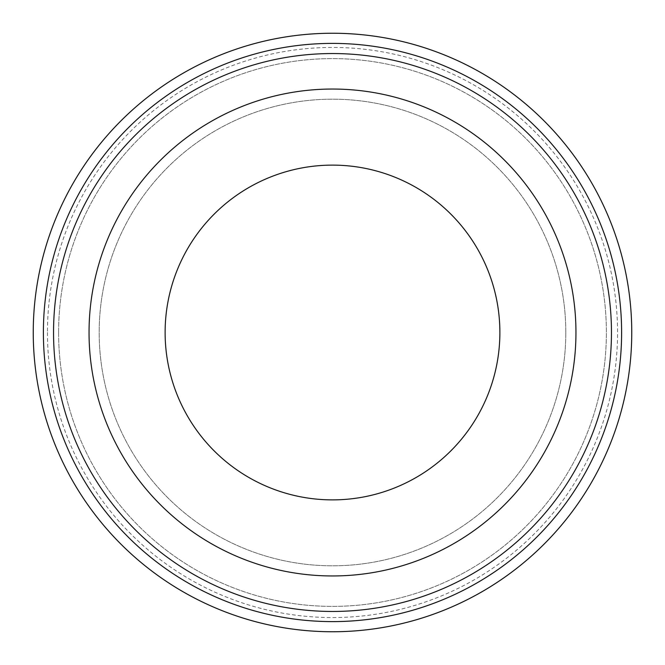 <?xml version="1.0" encoding="UTF-8"?>
<svg xmlns="http://www.w3.org/2000/svg" width="665" height="665" viewBox="0 0 665 665"><rect width="100%" height="100%" fill="white"/><g stroke="black" fill="none" stroke-linecap="round" stroke-linejoin="round"><path stroke-width="0.5" stroke-dasharray="3.33 2.49" d="M33.25 332.5A299.25 299.25 0 0 0 332.5 631.75A299.25 299.25 0 0 0 631.75 332.5A299.25 299.25 0 0 1 332.5 631.75A299.25 299.25 0 0 1 33.25 332.5A299.25 299.25 0 0 1 332.5 33.25A299.25 299.25 0 0 1 631.75 332.5A299.25 299.25 0 0 0 332.5 33.25A299.25 299.25 0 0 0 33.25 332.5A299.25 299.25 0 0 0 332.5 631.75A299.25 299.25 0 0 0 631.75 332.5A299.25 299.25 0 0 0 332.5 33.25A299.25 299.25 0 0 0 33.25 332.5M43.391 332.5A289.109 289.109 0 0 1 332.5 43.391A289.109 289.109 0 0 1 621.609 332.5A289.109 289.109 0 0 1 332.5 621.609A289.109 289.109 0 0 1 43.391 332.5A289.109 289.109 0 0 0 332.5 621.609A289.109 289.109 0 0 0 621.609 332.5A289.109 289.109 0 0 0 332.5 43.391A289.109 289.109 0 0 0 43.391 332.5A289.109 289.109 0 0 0 332.5 621.609A289.109 289.109 0 0 0 621.609 332.5A289.109 289.109 0 0 0 332.5 43.391A289.109 289.109 0 0 0 43.391 332.5M611.459 332.5A278.959 278.959 0 0 0 332.5 53.541A278.959 278.959 0 0 0 53.541 332.5A278.959 278.959 0 0 0 332.5 611.459A278.959 278.959 0 0 0 611.459 332.5A278.959 278.959 0 0 1 332.5 611.459A278.959 278.959 0 0 1 53.541 332.5A278.959 278.959 0 0 1 332.5 53.541A278.959 278.959 0 0 1 611.459 332.5M47.448 332.5A285.052 285.052 0 0 0 332.5 617.552A285.052 285.052 0 0 0 617.552 332.5A285.052 285.052 0 0 0 332.5 47.448A285.052 285.052 0 0 0 47.448 332.5M58.611 332.5A273.889 273.889 0 0 1 332.5 58.611A273.889 273.889 0 0 1 606.389 332.5A273.889 273.889 0 0 1 332.5 606.389A273.889 273.889 0 0 1 58.611 332.5A273.889 273.889 0 0 1 332.5 58.611A273.889 273.889 0 0 1 606.389 332.5A273.889 273.889 0 0 1 332.5 606.389A273.889 273.889 0 0 1 58.611 332.5M565.815 332.5A233.315 233.315 0 0 0 332.5 99.185A233.315 233.315 0 0 0 99.185 332.5A233.315 233.315 0 0 0 332.5 565.815A233.315 233.315 0 0 0 565.815 332.5A233.315 233.315 0 0 1 332.5 565.815A233.315 233.315 0 0 1 99.185 332.5A233.315 233.315 0 0 1 332.5 99.185A233.315 233.315 0 0 1 565.815 332.5M575.957 332.5A243.457 243.457 0 0 0 332.5 89.044A243.457 243.457 0 0 0 89.044 332.5A243.457 243.457 0 0 0 332.5 575.957A243.457 243.457 0 0 0 575.957 332.5M499.881 332.5A167.381 167.381 0 0 0 332.5 165.119A167.381 167.381 0 0 0 165.119 332.5A167.381 167.381 0 0 0 332.5 499.881A167.381 167.381 0 0 0 499.881 332.5"/><path stroke-width="1" d="M631.75 332.5A299.25 299.25 0 0 1 332.5 631.75A299.25 299.25 0 0 1 33.25 332.5A299.25 299.25 0 0 1 332.5 33.25A299.25 299.25 0 0 1 631.75 332.5M621.609 332.5A289.109 289.109 0 0 1 332.5 621.609A289.109 289.109 0 0 1 43.391 332.5A289.109 289.109 0 0 1 332.5 43.391A289.109 289.109 0 0 1 621.609 332.5M611.459 332.5A278.959 278.959 0 0 1 332.5 611.459A278.959 278.959 0 0 1 53.541 332.5A278.959 278.959 0 0 1 332.5 53.541A278.959 278.959 0 0 1 611.459 332.5M575.957 332.5A243.457 243.457 0 0 1 332.5 575.957A243.457 243.457 0 0 1 89.044 332.5A243.457 243.457 0 0 1 332.5 89.044A243.457 243.457 0 0 1 575.957 332.5M499.881 332.5A167.381 167.381 0 0 1 332.5 499.881A167.381 167.381 0 0 1 165.119 332.5A167.381 167.381 0 0 1 332.5 165.119A167.381 167.381 0 0 1 499.881 332.5"/></g></svg>
